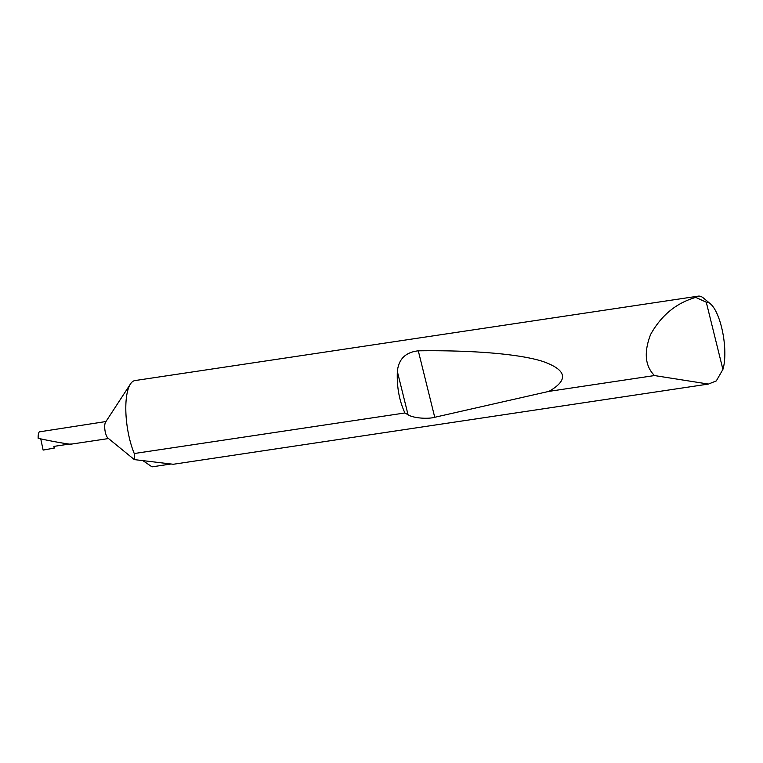 <?xml version="1.0" encoding="UTF-8"?>
<svg xmlns="http://www.w3.org/2000/svg" width="763" height="763" viewBox="0 0 763 763"><rect width="100%" height="100%" fill="white"/><g stroke="black" fill="none" stroke-linecap="round" stroke-linejoin="round"><path stroke-width="1.14" d="M404.924 412.964C399.249 400.728 396.722 386.898 397.342 371.467C398.601 359.087 405.582 352.21 418.296 350.827C469.026 350.112 518.029 353.527 542.703 361.395C566.88 369.912 568.96 379.907 548.921 391.381L434.738 417.285C427.318 419.354 412.64 417.962 408.052 414.757L404.924 412.964L134.25 453.527L134.326 459.603L107.984 438.105A8.603 2.785 -98.5 0 1 104.979 430.38A8.603 2.785 -98.5 0 1 105.59 422.111L130.454 383.98A44.817 14.516 -98.5 0 1 131.226 382.931A44.817 14.516 -98.5 0 1 134.975 380.565L698.212 296.149A44.817 14.516 -98.5 0 1 703.524 298.095L710.448 303.865A37.645 12.198 81.5 0 0 706.271 302.205L695.627 297.341A44.817 14.516 -98.5 0 1 698.212 296.149M134.25 453.527A44.817 14.516 -98.5 0 1 130.454 383.98M105.971 421.529L39.275 431.868C38.436 433.022 38.064 435.168 38.15 438.296C52.389 441.558 76.491 445.63 70.902 443.847M706.271 302.205L722.904 369.416L716.304 380.899L708.436 384.066L654.482 375.558C645.031 366.002 643.743 352.296 650.62 334.452C660.396 316.988 673.71 305.21 690.553 299.096L695.627 297.341M654.482 375.558L548.921 391.381M142.872 460.623L151.999 466.851L171.046 463.999M69.299 444.085L53.82 446.403L54.23 448.091L43.129 450.094L40.754 438.868M708.436 384.066L173.315 464.266L134.326 459.603M54.23 448.091A34.955 11.321 81.5 0 0 54.507 446.298M722.904 369.416A37.645 12.198 81.5 0 0 722.866 333.221A37.645 12.198 81.5 0 0 710.448 303.865M408.052 414.757L397.342 371.467M434.738 417.285L418.296 350.827M108.518 438.553L71.064 444.161"/></g></svg>
